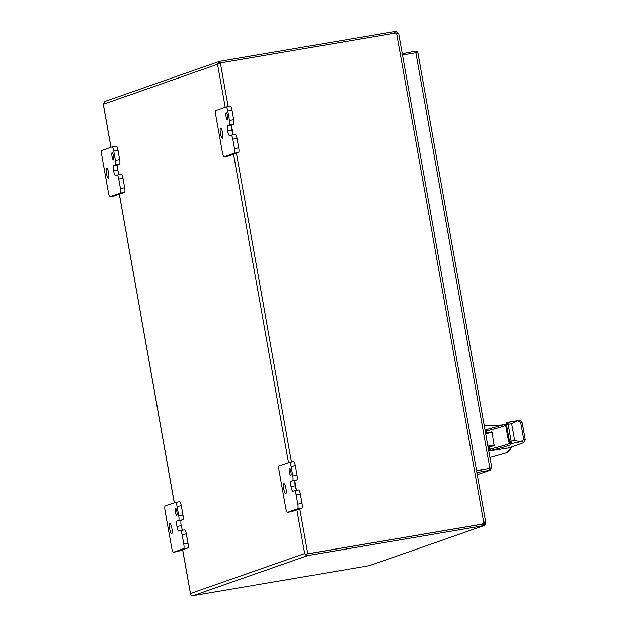 <?xml version="1.0" encoding="UTF-8"?>
<svg xmlns="http://www.w3.org/2000/svg" width="627" height="627" viewBox="0 0 627 627"><rect width="100%" height="100%" fill="white"/><g stroke="black" fill="none" stroke-linecap="round" stroke-linejoin="round"><path stroke-width="0.94" d="M402.268 53.726L415.207 51.171A2.539 2.477 -109.3 0 1 417.809 52.449L417.927 53.319L417.809 52.449L415.85 52.723L489.914 468.502L491.693 467.436L489.867 470.289L477.257 474.702L490.243 470.195L476.865 472.499M417.888 52.754L491.693 467.436M489.679 468.596L489.867 470.289M476.559 470.775L489.569 468.628M402.495 54.996L415.85 52.723M404.211 53.044L404.493 54.651M296.885 509.806L304.675 553.563L305.137 554.307L307.786 553.79L299.777 508.795M228.142 106.653L220.343 62.857L217.53 64.291L219.701 61.313L219.991 62.982L394.932 33.153A5.878 5.737 -109.3 0 1 396.57 33.113L483.856 523.114A5.878 5.737 -109.3 0 1 481.277 524.274L305.137 554.307L304.675 553.563L190.483 593.51L190.592 594.38A2.539 2.477 70.7 0 0 193.194 595.65L369.397 565.664L484.303 525.504L483.08 525.747L482.782 524.078L305.137 554.307A2.539 2.477 -109.3 0 0 307.739 555.577L483.08 525.747M105.156 101.386L103.29 104.051M104.78 101.48L219.505 61.352L394.289 31.601L394.579 33.215M190.483 593.51L182.684 549.761M482.187 524.039L481.842 524.156A5.878 5.737 70.7 0 1 480.933 524.391L307.786 553.79M395.778 33.074L395.841 31.35L394.289 31.601M485.502 521.829L485.823 523.569L483.919 525.606L483.621 523.937L482.782 524.078M396.57 33.113L398.717 33.756L485.557 521.303M485.76 522.746L483.84 523.122L485.431 520.919M395.841 31.35L398.49 33.513M484.122 522.981L483.621 523.937L484.185 523.286L485.823 523.569M231.12 135.166A4.405 0.94 80.3 0 1 231.151 135.158A4.405 0.94 80.3 0 1 232.797 139.186L234.474 148.599A4.405 0.94 80.3 0 1 234.341 153.247L224.137 156.821A4.405 0.94 80.3 0 1 224.105 156.828A4.405 0.94 80.3 0 1 222.467 152.8L215.774 115.219A4.405 0.94 80.3 0 1 215.9 110.571L226.104 107.005A4.405 0.94 80.3 0 1 226.135 106.99A4.405 0.94 80.3 0 1 227.781 111.026L229.451 120.423A4.405 0.94 80.3 0 1 229.325 125.071L227.82 125.596A5.126 1.097 -99.7 0 0 227.672 131.004A5.126 1.097 -99.7 0 0 229.584 135.698A5.126 1.097 -99.7 0 0 229.623 135.691L231.12 135.166M227.82 125.596L232.053 124.875A5.126 1.097 -99.7 0 0 231.904 130.283L227.672 131.004L231.912 130.298A5.126 1.097 -99.7 0 0 233.424 134.774M227.46 119.961A3.676 0.784 -99.7 0 0 227.577 116.152A3.676 0.784 -99.7 0 0 226.198 112.727A3.676 0.784 -99.7 0 0 226.041 116.481A3.676 0.784 -99.7 0 0 227.429 119.969A3.676 0.784 -99.7 0 0 227.46 119.961M222.42 138.23A5.141 1.097 -99.7 0 0 222.585 132.893A5.141 1.097 -99.7 0 0 220.657 128.104A5.141 1.097 -99.7 0 0 220.438 133.355A5.141 1.097 -99.7 0 0 222.381 138.238A5.141 1.097 -99.7 0 0 222.42 138.23M232.797 139.186L237.03 138.465L238.707 147.878L234.474 148.599M237.03 138.465A4.405 0.94 -99.7 0 0 235.391 134.437A4.405 0.94 -99.7 0 0 235.352 134.444L231.191 135.158M232.053 124.875L233.557 124.35A4.405 0.94 -99.7 0 0 233.683 119.702L229.451 120.423M227.781 111.026L232.014 110.305L233.683 119.702M232.014 110.305A4.405 0.94 -99.7 0 0 230.368 106.276A4.405 0.94 -99.7 0 0 230.336 106.284L226.175 106.99M228.306 156.107A4.405 0.94 -99.7 0 0 228.338 156.107A4.405 0.94 -99.7 0 0 228.369 156.099L224.137 156.821M234.341 153.247L238.573 152.526L228.369 156.099M238.573 152.526A4.405 0.94 -99.7 0 0 238.707 147.878M117.084 175.058A4.405 0.94 80.3 0 1 117.124 175.051A4.405 0.94 80.3 0 1 118.762 179.079L120.439 188.492A4.405 0.94 80.3 0 1 120.306 193.14L110.109 196.713A4.405 0.94 80.3 0 1 110.07 196.721A4.405 0.94 80.3 0 1 108.432 192.693L101.739 155.112A4.405 0.94 80.3 0 1 101.864 150.464L112.068 146.89A4.405 0.94 80.3 0 1 112.108 146.883A4.405 0.94 80.3 0 1 113.746 150.911L115.415 160.316A4.405 0.94 80.3 0 1 115.29 164.964L113.793 165.489A5.126 1.097 -99.7 0 0 113.644 170.897A5.126 1.097 -99.7 0 0 115.548 175.591A5.126 1.097 -99.7 0 0 115.587 175.584L117.084 175.058M113.793 165.489L118.025 164.768A5.126 1.097 -99.7 0 0 117.876 170.176L113.644 170.897L117.876 170.191A5.126 1.097 -99.7 0 0 119.389 174.667M113.424 159.854A3.676 0.784 -99.7 0 0 113.542 156.045A3.676 0.784 -99.7 0 0 112.162 152.62A3.676 0.784 -99.7 0 0 112.006 156.374A3.676 0.784 -99.7 0 0 113.393 159.861A3.676 0.784 -99.7 0 0 113.424 159.854M108.385 178.123A5.141 1.097 -99.7 0 0 108.557 172.786A5.141 1.097 -99.7 0 0 106.621 167.997A5.141 1.097 -99.7 0 0 106.402 173.248A5.141 1.097 -99.7 0 0 108.346 178.131A5.141 1.097 -99.7 0 0 108.385 178.123M118.762 179.079L122.994 178.358L124.671 187.771L120.439 188.492M122.994 178.358A4.405 0.94 -99.7 0 0 121.356 174.33A4.405 0.94 -99.7 0 0 121.317 174.337L117.155 175.043M118.025 164.768L119.522 164.243A4.405 0.94 -99.7 0 0 119.647 159.595L115.415 160.316M113.746 150.911L117.978 150.19L119.647 159.595M117.978 150.19A4.405 0.94 -99.7 0 0 116.34 146.162A4.405 0.94 -99.7 0 0 116.301 146.169L112.139 146.883M114.271 196A4.405 0.94 -99.7 0 0 114.302 196A4.405 0.94 -99.7 0 0 114.341 195.992L110.109 196.713M120.306 193.14L124.538 192.418L114.341 195.992M124.538 192.418A4.405 0.94 -99.7 0 0 124.671 187.771M294.447 490.69A4.405 0.94 80.3 0 1 294.486 490.682A4.405 0.94 80.3 0 1 296.124 494.711L297.801 504.124A4.405 0.94 80.3 0 1 297.668 508.771L287.472 512.345A4.405 0.94 80.3 0 1 287.432 512.353A4.405 0.94 80.3 0 1 285.794 508.325L279.101 470.744A4.405 0.94 80.3 0 1 279.234 466.096L289.431 462.53A4.405 0.94 80.3 0 1 289.47 462.514A4.405 0.94 80.3 0 1 291.108 466.551L292.778 475.948A4.405 0.94 80.3 0 1 292.652 480.596L291.155 481.121A5.126 1.097 -99.7 0 0 291.006 486.528L291.006 486.544A5.126 1.097 -99.7 0 0 292.911 491.223A5.126 1.097 -99.7 0 0 292.95 491.215L294.447 490.69M290.787 475.485A3.676 0.784 -99.7 0 0 290.904 471.676A3.676 0.784 -99.7 0 0 289.525 468.251A3.676 0.784 -99.7 0 0 289.368 472.006A3.676 0.784 -99.7 0 0 290.756 475.493A3.676 0.784 -99.7 0 0 290.787 475.485M285.747 493.755A5.141 1.097 -99.7 0 0 285.92 488.417A5.141 1.097 -99.7 0 0 283.984 483.629A5.141 1.097 -99.7 0 0 283.765 488.88A5.141 1.097 -99.7 0 0 285.716 493.762A5.141 1.097 -99.7 0 0 285.747 493.755M296.124 494.711L300.357 493.99L302.034 503.403L297.801 504.124M300.357 493.99A4.405 0.94 -99.7 0 0 298.718 489.961A4.405 0.94 -99.7 0 0 298.687 489.969L294.518 490.682M291.155 481.121L295.388 480.4A5.126 1.097 -99.7 0 0 295.239 485.807A5.126 1.097 -99.7 0 0 296.751 490.298M295.388 480.4L296.885 479.874A4.405 0.94 -99.7 0 0 297.01 475.227L292.778 475.948M291.108 466.551L295.341 465.83L297.01 475.227M295.341 465.83A4.405 0.94 -99.7 0 0 293.702 461.801A4.405 0.94 -99.7 0 0 293.663 461.809L289.502 462.514M291.633 511.632A4.405 0.94 -99.7 0 0 291.665 511.632A4.405 0.94 -99.7 0 0 291.704 511.624L287.472 512.345M297.668 508.771L301.9 508.05L291.704 511.624M301.9 508.05A4.405 0.94 -99.7 0 0 302.034 503.403M291.006 486.544L295.239 485.823L291.006 486.528M180.419 530.583A4.405 0.94 80.3 0 1 180.451 530.575A4.405 0.94 80.3 0 1 182.089 534.604L183.766 544.017A4.405 0.94 80.3 0 1 183.64 548.664L173.436 552.238A4.405 0.94 80.3 0 1 173.405 552.246A4.405 0.94 80.3 0 1 171.759 548.217L165.066 510.637A4.405 0.94 80.3 0 1 165.199 505.989L175.395 502.415A4.405 0.94 80.3 0 1 175.435 502.407A4.405 0.94 80.3 0 1 177.073 506.436L178.75 515.841A4.405 0.94 80.3 0 1 178.617 520.488L177.12 521.013A5.126 1.097 -99.7 0 0 176.971 526.421L176.971 526.429A5.126 1.097 -99.7 0 0 178.875 531.116A5.126 1.097 -99.7 0 0 178.914 531.108L180.419 530.583M176.751 515.378A3.676 0.784 -99.7 0 0 176.869 511.569A3.676 0.784 -99.7 0 0 175.489 508.144A3.676 0.784 -99.7 0 0 175.333 511.898A3.676 0.784 -99.7 0 0 176.728 515.386A3.676 0.784 -99.7 0 0 176.751 515.378M171.72 533.648A5.141 1.097 -99.7 0 0 171.884 528.31A5.141 1.097 -99.7 0 0 169.956 523.521A5.141 1.097 -99.7 0 0 169.737 528.773A5.141 1.097 -99.7 0 0 171.68 533.655A5.141 1.097 -99.7 0 0 171.72 533.648M182.089 534.604L186.321 533.883L187.998 543.295L183.766 544.017M186.321 533.883A4.405 0.94 -99.7 0 0 184.683 529.854A4.405 0.94 -99.7 0 0 184.651 529.862L180.482 530.575M177.12 521.013L181.352 520.292A5.126 1.097 -99.7 0 0 181.203 525.7A5.126 1.097 -99.7 0 0 182.716 530.191M181.352 520.292L182.849 519.767A4.405 0.94 -99.7 0 0 182.982 515.12L178.75 515.841M177.073 506.436L181.305 505.723L182.982 515.12M181.305 505.723A4.405 0.94 -99.7 0 0 179.667 501.686A4.405 0.94 -99.7 0 0 179.635 501.702L175.466 502.407M177.598 551.525A4.405 0.94 -99.7 0 0 177.637 551.525A4.405 0.94 -99.7 0 0 177.668 551.517L173.436 552.238M183.64 548.664L187.873 547.943L177.668 551.517M187.873 547.943A4.405 0.94 -99.7 0 0 187.998 543.295M176.971 526.429L181.203 525.716L176.971 526.421M489.969 457.412L506.992 452.655L511.373 446.996M503.63 424.871L484.342 425.851M485.102 430.098L487.281 429.323A1.411 1.379 -109.3 0 1 487.383 429.291M506.835 422.622L505.628 424.887L506.483 424.589L507.995 422.214L508.129 424.26L511.632 423.664L517.259 420.639L520.7 422.402L523.702 439.284A173.906 6.145 169.9 0 1 525.261 439.809L523.733 442.623L509.022 447.819L488.825 450.985M488.48 449.081L488.692 446.722M485.909 432.849L485.423 431.893M507.086 452.631L509.751 450.123L511.945 446.792M503.732 424.84L502.039 424.644M504.461 453.36L507.039 452.647M505.699 424.26L508.607 441.776L510.582 443.665C513.098 444.355 506.655 446.573 491.247 450.304L489.797 449.104L489.358 446.612M523.326 442.819L522.989 442.905C524.164 442.168 523.49 441.761 520.974 441.682L514.642 440.538L511.138 441.142L511.75 443.258L509.492 441.471L508.63 441.769L505.597 424.902L506.585 422.676L517.126 420.662M507.698 422.292L517.777 420.615C520.057 420.325 521.554 421.101 522.252 422.927A173.906 6.145 -10.1 0 0 520.7 422.402M485.306 431.258L486.544 430.843L487.281 429.323A1.411 1.379 -109.3 0 0 486.387 430.882L486.717 432.708M493.01 445.303L493.457 445.915L488.08 446.832L493.441 445.915L493.01 445.303M488.072 446.777L494.147 445.742A150.817 5.329 -10.1 0 1 493.457 445.915M494.147 445.742L492.109 432.481L491.67 431.87L485.604 432.904L491.686 431.862M485.721 433.57L492.109 432.481L491.67 431.87M523.702 439.284L521.006 441.674M520.974 441.682L510.582 443.665A1.411 1.403 103.3 0 1 510.01 443.65L510.072 443.665M110.995 147.267L103.33 104.239L217.53 64.291L225.195 107.319M233.557 154.281L288.522 462.844M174.322 502.799L119.357 194.237M193.194 595.65L307.739 555.577M296.375 489.703L294.933 481.63M291.469 462.177L236.45 153.27M233.048 134.178L231.606 126.105M369.397 565.664L483.919 525.606M233.557 124.35L229.325 125.071M119.522 164.243L115.29 164.964M296.885 479.874L292.652 480.596M182.849 519.767L178.617 520.488M489.201 446.643L489.648 449.151L488.378 449.59M489.24 451.009L491.247 450.304A1.411 1.379 -109.3 0 1 489.648 449.151L489.797 449.104A150.817 5.329 -10.1 0 0 509.289 443.25M508.693 447.905L522.989 442.905M486.873 432.685L486.544 430.843A150.817 5.329 169.9 0 0 505.652 425.239M511.632 423.664L514.642 440.538M506.483 424.589L508.129 424.26L511.138 441.142L509.492 441.471L506.483 424.589M494.335 444.966L487.947 446.056M508.63 441.769L510.01 443.65M103.251 104.153L110.94 147.29M119.302 194.252L174.267 502.815M182.629 549.777L190.522 594.067M235.391 134.437L231.151 135.158M230.368 106.276L226.135 106.99M228.338 156.107L224.105 156.828M121.356 174.33L117.124 175.051M116.34 146.162L112.108 146.883M114.302 196L110.07 196.721M298.718 489.961L294.486 490.682M293.702 461.801L289.47 462.514M291.665 511.632L287.432 512.353M184.683 529.854L180.451 530.575M179.667 501.686L175.435 502.407M177.637 551.525L173.405 552.246M505.55 424.15L487.414 429.283M525.261 439.809L522.252 422.927M508.607 441.784L505.597 424.902"/></g></svg>
